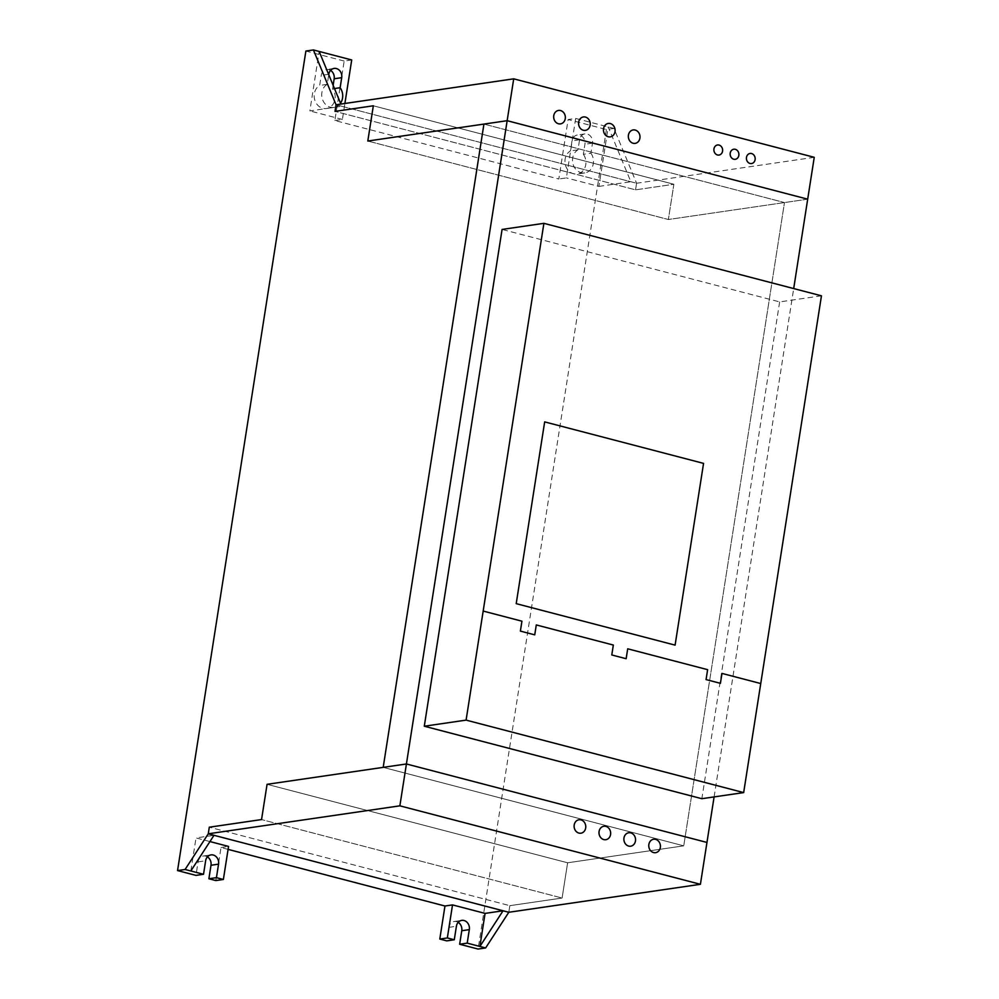 <?xml version="1.0" encoding="UTF-8"?>
<svg xmlns="http://www.w3.org/2000/svg" width="999" height="999" viewBox="0 0 999 999"><rect width="100%" height="100%" fill="white"/><g stroke="black" fill="none" stroke-linecap="round" stroke-linejoin="round"><path stroke-width="0.75" stroke-dasharray="5 3.75" d="M821.453 295.816L779.645 301.91L502.085 229.433M779.645 301.91L701.86 798.701M714.098 796.915L793.693 288.561M683.741 845.841L383.191 767.369L683.741 845.841L567.619 862.786L267.07 784.315L567.619 862.786L562.1 898.039L261.551 819.567L562.1 898.039L509.84 905.668L209.303 827.197L509.84 905.668L508.803 912.274L509.84 905.668L562.1 898.039L567.619 862.786L683.741 845.841L784.477 202.56L483.928 124.088L784.477 202.56L683.741 845.841M807.691 199.176L668.356 219.505L367.807 141.034L668.356 219.505L807.691 199.176M814.247 157.318L636.588 183.242L336.051 104.77L341.783 106.269L309.852 110.926L319.168 51.449M673.875 184.266L373.326 105.782L673.875 184.266L668.356 219.505L673.875 184.266L635.551 189.847L335.015 111.376L635.551 189.847L673.875 184.266M351.71 59.952L344.168 61.051L334.852 120.529L558.816 179.008L568.131 119.53L575.674 118.431L613.96 128.421L636.588 183.242L635.551 189.847L636.588 183.242L341.783 106.269L340.884 104.071M330.582 70.392A7.642 6.543 81.7 0 0 326.598 69.518A7.642 6.543 81.7 0 0 321.241 75.4L319.668 85.452A12.238 10.465 81.7 0 0 314.747 99.888A12.238 10.465 81.7 0 0 326.436 108.529A12.238 10.465 81.7 0 0 334.565 101.024A12.238 10.465 81.7 0 0 332.592 88.824L333.142 85.302M340.522 103.209A12.238 10.465 -98.3 0 1 333.991 107.43A12.238 10.465 -98.3 0 1 322.29 98.789A12.238 10.465 -98.3 0 1 327.222 84.341L328.733 74.638M327.222 84.341L319.668 85.452M334.478 88.549L332.592 88.824M590.909 153.197A12.238 10.465 -98.3 0 1 592.894 165.397A12.238 10.465 -98.3 0 1 584.765 172.902A12.238 10.465 -98.3 0 1 573.064 164.261A12.238 10.465 -98.3 0 1 577.984 149.825L579.557 139.785A7.642 6.543 -98.3 0 1 584.914 133.903A7.642 6.543 -98.3 0 1 592.482 143.144L590.909 153.197L583.354 154.296L584.927 144.256A7.642 6.543 81.7 0 0 577.372 135.002A7.642 6.543 81.7 0 0 572.015 140.884L570.441 150.924A12.238 10.465 81.7 0 0 565.521 165.372A12.238 10.465 81.7 0 0 577.21 174.001A12.238 10.465 81.7 0 0 585.339 166.508A12.238 10.465 81.7 0 0 583.354 154.296M577.984 149.825L570.441 150.924M575.674 118.431L566.371 177.909L558.816 179.008M334.852 120.529L342.395 119.43L344.892 103.484M613.96 128.421L606.418 129.52L568.131 119.53M606.418 129.52L478.084 949.05M458.191 922.352A7.642 6.543 81.7 0 0 454.208 921.478A7.642 6.543 81.7 0 0 448.851 927.359L446.74 940.871M228.084 849.375L221.004 847.527L215.834 880.569M207.417 856.867A7.642 6.543 81.7 0 0 203.434 856.006A7.642 6.543 81.7 0 0 198.077 861.887L195.966 875.386M344.168 61.051L305.881 51.049M598.913 186.401L630.844 181.743L608.229 126.923L598.913 186.401L566.371 177.909M221.004 847.527L228.546 846.428M209.94 841.558L196.016 837.924L214.011 835.301M190.834 870.978L196.016 837.924M342.395 119.43L309.852 110.926M328.783 74.301L321.241 75.4M579.557 139.785L572.015 140.884M592.482 143.144L584.927 144.256M198.077 861.887L205.632 860.776M448.851 927.359L456.406 926.26M334.141 68.419L326.598 69.518M333.991 107.43L326.436 108.529M584.914 133.903L577.372 135.002M584.765 172.902L577.21 174.001M203.434 856.006L210.989 854.894M454.208 921.478L461.763 920.379"/><path stroke-width="1.5" d="M424.288 726.223L502.085 229.433L543.893 223.339L466.096 720.117L424.288 726.223L701.86 798.701L743.668 792.594L466.096 720.117M743.668 792.594L821.453 295.816L543.893 223.339M507.155 120.692L406.418 763.973L383.191 767.369L483.928 124.088L507.155 120.692L367.807 141.034L373.326 105.782L335.015 111.376L336.051 104.77L513.711 78.834L507.155 120.692L807.691 199.176L507.155 120.692M439.797 939.048L444.967 906.006L452.522 904.907L447.34 937.949L439.797 939.048L446.74 940.871L454.283 939.759L456.406 926.26A7.642 6.543 -98.3 0 1 461.763 920.379A7.642 6.543 -98.3 0 1 469.318 929.632L467.207 943.131L459.652 944.242L478.084 949.05L485.626 947.951L508.803 912.274L700.411 884.302L706.955 842.444L406.418 763.973L399.862 805.831L208.267 833.803L209.303 827.197L261.551 819.567L267.07 784.315L406.418 763.973L706.955 842.444L714.098 796.915M793.693 288.561L814.247 157.318L513.711 78.834M485.626 947.951L479.895 946.453L503.059 910.776L508.803 912.274L208.267 833.803L185.09 869.48L177.547 870.579L305.881 51.049L313.424 49.95L336.051 104.77L335.015 111.376L373.326 105.782L367.807 141.034L483.928 124.088L383.191 767.369L267.07 784.315L261.551 819.567L209.303 827.197L208.267 833.803L503.059 910.776L485.064 913.398L452.522 904.907M700.411 884.302L399.862 805.831M328.733 74.638L328.783 74.301A7.642 6.543 -98.3 0 1 334.141 68.419A7.642 6.543 -98.3 0 1 341.708 77.672L340.135 87.725L334.478 88.549M333.142 85.302L334.166 78.771A7.642 6.543 81.7 0 0 330.582 70.392M340.135 87.725A12.238 10.465 -98.3 0 1 340.522 103.209M344.892 103.484L351.71 59.952L313.424 49.95M459.652 944.242L461.775 930.731A7.642 6.543 81.7 0 0 458.191 922.352M444.967 906.006L228.084 849.375M209.94 841.558L228.546 846.428L223.376 879.47L215.834 880.569L208.891 878.758L211.001 865.246A7.642 6.543 81.7 0 0 207.417 856.867M211.001 865.246L218.556 864.147A7.642 6.543 -98.3 0 0 210.989 854.894A7.642 6.543 -98.3 0 0 205.632 860.776L203.521 874.287L195.966 875.386L177.547 870.579M218.556 864.147L216.433 877.659L208.891 878.758M203.521 874.287L185.09 869.48M223.376 879.47L216.433 877.659M454.283 939.759L447.34 937.949M485.064 913.398L479.895 946.453L467.207 943.131M340.884 104.071L319.168 51.449M190.834 870.978L214.011 835.301M722.564 151.149A5.095 4.358 81.7 0 0 716.77 145.167A5.095 4.358 81.7 0 0 715.434 153.746A5.095 4.358 81.7 0 0 722.564 151.149M738.835 155.394A5.095 4.358 81.7 0 0 733.041 149.413A5.095 4.358 81.7 0 0 731.705 157.992A5.095 4.358 81.7 0 0 738.835 155.394M755.107 159.64A5.095 4.358 81.7 0 0 749.312 153.659A5.095 4.358 81.7 0 0 747.976 162.25A5.095 4.358 81.7 0 0 755.107 159.64M610.576 834.477A6.793 5.819 81.7 0 0 602.859 826.51A6.793 5.819 81.7 0 0 601.061 837.961A6.793 5.819 81.7 0 0 610.576 834.477M585.689 827.984A6.793 5.819 81.7 0 0 577.971 820.017A6.793 5.819 81.7 0 0 576.173 831.455A6.793 5.819 81.7 0 0 585.689 827.984M660.339 847.477A6.793 5.819 81.7 0 0 652.622 839.51A6.793 5.819 81.7 0 0 650.836 850.948A6.793 5.819 81.7 0 0 660.339 847.477M635.464 840.983A6.793 5.819 81.7 0 0 627.747 833.004A6.793 5.819 81.7 0 0 625.948 844.455A6.793 5.819 81.7 0 0 635.464 840.983M639.909 138.162A6.793 5.819 81.7 0 0 632.192 130.182A6.793 5.819 81.7 0 0 630.406 141.633A6.793 5.819 81.7 0 0 639.909 138.162M590.147 125.162A6.793 5.819 81.7 0 0 582.429 117.195A6.793 5.819 81.7 0 0 580.631 128.634A6.793 5.819 81.7 0 0 590.147 125.162M615.022 131.668A6.793 5.819 81.7 0 0 607.305 123.689A6.793 5.819 81.7 0 0 605.519 135.14A6.793 5.819 81.7 0 0 615.022 131.668M565.259 118.669A6.793 5.819 81.7 0 0 557.542 110.689A6.793 5.819 81.7 0 0 555.744 122.14A6.793 5.819 81.7 0 0 565.259 118.669M483.166 611.063L521.928 621.191L520.379 631.106L534.74 634.852L536.288 624.937L613.336 645.054L611.788 654.969L626.148 658.716L627.697 648.801L707.617 669.667L706.068 679.582L720.416 683.328L721.977 673.413L760.739 683.541M703.558 463.386L675.099 645.129L516.208 603.646L544.667 421.89L703.558 463.386M341.708 77.672L334.166 78.771M461.775 930.731L469.318 929.632"/></g></svg>

